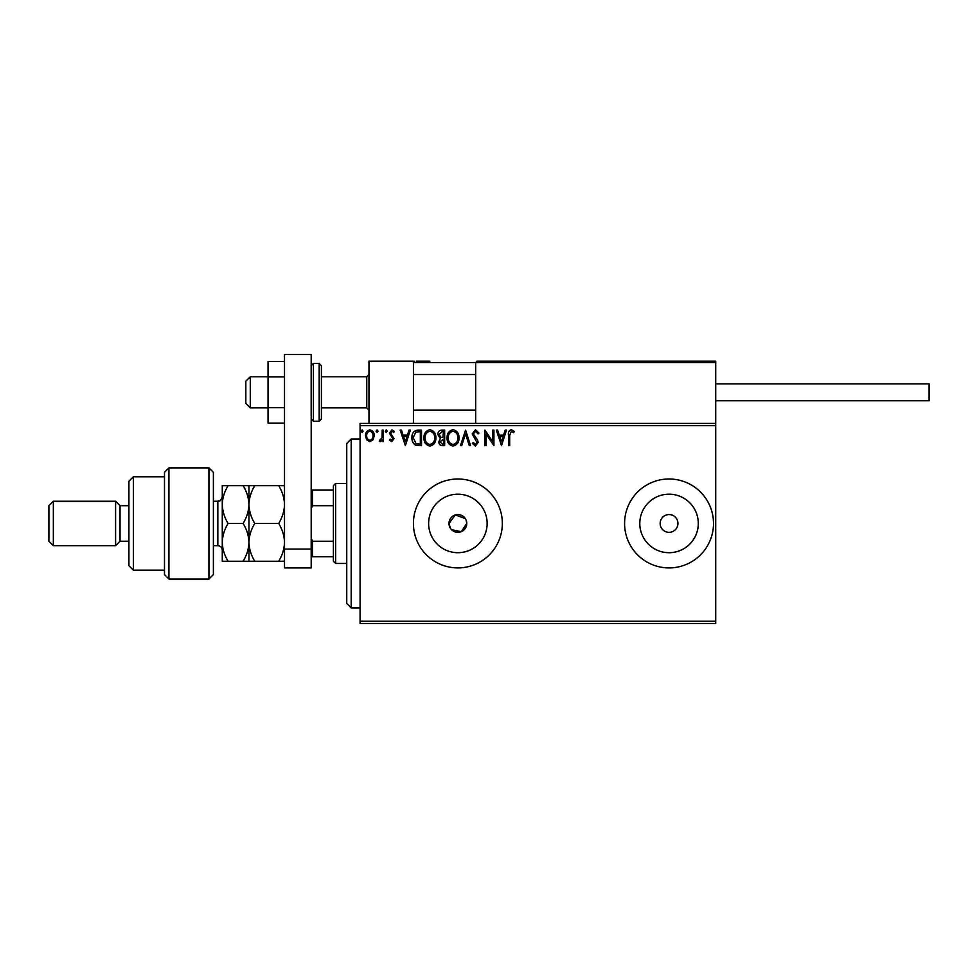 <?xml version="1.0" encoding="UTF-8"?>
<svg xmlns="http://www.w3.org/2000/svg" width="978" height="978" viewBox="0 0 978 978"><rect width="100%" height="100%" fill="white"/><g stroke="black" fill="none" stroke-linecap="round" stroke-linejoin="round"><path stroke-width="1.47" d="M465.271 518.511L455.296 514.941L448.988 523.45A8.888 8.888 0 0 0 457.887 532.338A8.888 8.888 0 0 0 466.775 523.45L466.09 520.039M451.591 529.734L461.286 531.665L466.775 523.45A8.888 8.888 0 0 0 457.887 514.562A8.888 8.888 0 0 0 448.988 523.45L450.491 528.389M428.633 523.45A29.254 29.254 0 0 0 457.887 552.704A29.254 29.254 0 0 0 487.13 523.45A29.254 29.254 0 0 0 457.887 494.196A29.254 29.254 0 0 0 428.633 523.45M639.795 523.45A29.254 29.254 0 0 0 669.038 552.704A29.254 29.254 0 0 0 698.292 523.45A29.254 29.254 0 0 0 669.038 494.196A29.254 29.254 0 0 0 639.795 523.45M624.587 523.45A44.45 44.45 0 0 0 669.038 567.912A44.45 44.45 0 0 0 713.5 523.45A44.45 44.45 0 0 0 669.038 479A44.45 44.45 0 0 0 624.587 523.45M413.425 523.45A44.45 44.45 0 0 0 457.887 567.912A44.45 44.45 0 0 0 502.337 523.45A44.45 44.45 0 0 0 457.887 479A44.45 44.45 0 0 0 413.425 523.45M660.15 523.45A8.888 8.888 0 0 0 669.038 532.338A8.888 8.888 0 0 0 677.937 523.45A8.888 8.888 0 0 0 669.038 514.562A8.888 8.888 0 0 0 660.15 523.45M715.713 623.475L360.087 623.475L360.087 621.25L715.713 621.25L715.713 623.475M715.713 425.65L360.087 425.65L360.087 423.425L715.713 423.425L715.713 621.25M373.083 439.782L369.855 441.665L366.628 439.794L365.466 435.748C365.442 432.52 366.897 430.577 369.855 429.904C372.814 430.577 374.281 432.52 374.244 435.748L373.083 439.782M383.425 430.1L383.425 441.469L382.227 441.469L382.227 439.794L380.136 441.665L379.232 441.274L379.806 440.063L382.031 437.826L382.227 430.1L383.425 430.1M391.713 441.665L389.403 440.051L390.112 439.073L391.64 440.271L392.801 438.743L389.403 433.181L391.933 429.904L394.391 431.432L393.706 432.496L392.068 431.298L390.601 433.12L393.987 438.682L391.713 441.665M417.899 430.1L421.518 430.1L421.518 445.662L415.467 445.1C412.936 443.34 411.762 440.87 411.946 437.679C411.762 433.193 413.755 430.662 417.899 430.1M444.66 430.1L444.66 445.662L442.459 445.662C440.088 445.54 438.902 444.256 438.877 441.799L440.332 438.486L437.875 434.513C437.887 431.946 439.122 430.467 441.555 430.1L444.66 430.1M465.601 430.1L470.589 445.662L469.293 445.662L465.504 433.853L461.726 445.662L460.418 445.662L465.601 430.1M492.729 430.1L493.927 430.1L493.927 445.662L486.152 434.049L486.152 445.662L484.954 445.662L484.954 430.1L492.729 441.677L492.729 430.1M509.685 435.308L509.685 445.662L508.487 445.662L508.487 435.149C508.01 432.325 508.963 430.503 511.335 429.697L514.281 431.494L513.67 432.692L511.347 431.298L509.685 435.308M360.087 425.65L360.087 621.25M501.506 445.662L496.323 430.1L497.631 430.1L499.22 435.088L503.597 435.088L505.198 430.1L506.494 430.1L501.506 445.662M475.467 429.697L478.963 433.095L477.997 433.89L475.565 431.298L473.389 433.926L477.557 440.051L478.169 442.423L475.394 446.054L472.386 443.425L473.328 442.459L475.406 444.464L476.971 442.496L472.191 433.914L475.467 429.697M459.024 437.814C459.11 442.252 457.142 445.002 453.107 446.054C449 445.1 446.97 442.374 447.056 437.887C446.983 433.437 448.963 430.711 453.022 429.697C457.081 430.675 459.073 433.376 459.024 437.814M435.882 437.814C435.968 442.252 434 445.002 429.978 446.054C425.858 445.1 423.841 442.374 423.914 437.887C423.841 433.437 425.821 430.711 429.88 429.697C433.939 430.675 435.943 433.376 435.882 437.814M405.369 445.662L400.173 430.1L401.481 430.1L403.083 435.088L407.447 435.088L409.048 430.1L410.344 430.1L405.369 445.662M387.215 431.2L386.212 432.496L385.21 431.2L386.212 429.904L387.215 431.2M378.034 431.2L377.031 432.496L376.041 431.2L377.031 429.904L378.034 431.2M363.07 431.2L362.08 432.496L361.078 431.2L362.08 429.904L363.07 431.2M499.734 436.677L501.408 441.909L503.083 436.677L499.734 436.677M448.254 437.887C448.193 441.445 449.794 443.633 453.058 444.464C456.31 443.596 457.9 441.384 457.826 437.814C457.887 434.281 456.298 432.105 453.058 431.298C449.782 432.093 448.168 434.293 448.254 437.887M442.227 444.061L443.462 444.061L443.462 439.073L440.076 441.775L442.227 444.061M442.863 437.484L443.462 431.689L442.093 431.689L439.073 434.513L440.956 437.3L442.863 437.484M425.112 437.887C425.051 441.445 426.652 443.633 429.917 444.464C433.168 443.596 434.758 441.384 434.684 437.814C434.745 434.281 433.156 432.105 429.917 431.298C426.64 432.093 425.039 434.293 425.112 437.887M420.32 444.061L420.32 431.689L415.833 432.093L413.144 437.679L416.09 443.621L420.32 444.061M403.584 436.677L405.271 441.909L406.934 436.677L403.584 436.677M366.664 435.748C366.616 438.156 367.679 439.66 369.855 440.271C372.031 439.672 373.095 438.156 373.046 435.748C373.107 433.34 372.043 431.848 369.855 431.298C367.679 431.848 366.616 433.34 366.664 435.748M368.975 423.425L368.975 361.188L413.425 361.188L413.425 423.425M476.995 361.188L475.663 362.532L476.995 361.188L714.38 361.188L715.713 362.532L715.713 361.188L671.263 361.188M250.282 407.875L245.833 403.425L245.833 381.2L250.282 376.75L250.282 407.875L268.058 407.875M321.407 407.875L366.75 407.875L366.75 376.75L368.975 374.525M714.38 361.188L715.713 362.532L475.663 362.532L475.663 423.425M715.713 362.532L715.713 423.425M416.542 361.188L429.88 361.188M607.693 361.188L563.242 361.188M544.563 361.188L540.125 361.188M414.758 361.188L413.425 362.532L414.758 361.188M715.713 383.865L929.1 383.865L929.1 400.76L715.713 400.76L822.412 400.76M284.512 423.107L268.058 423.107L268.058 376.909L284.512 376.909M268.058 407.716L284.512 407.716M268.058 376.909L268.058 361.518L284.512 361.518M284.512 567.912L284.512 354.525L311.187 354.525L311.187 567.912L284.512 567.912M284.512 549.061L311.187 549.061M321.407 365.638L321.407 418.987L319.183 421.212L319.183 363.413L321.407 365.638M351.188 607.913L346.75 603.475L346.75 443.437L351.188 438.988L351.188 607.913L360.087 607.913M335.637 563.462L333.412 561.238L333.412 485.663L335.637 483.438L335.637 563.462L346.75 563.462M333.412 505.675L312.52 505.675L311.187 508.719M311.187 538.193L312.52 541.237L312.52 556.788L311.187 556.788M333.412 541.237L312.52 541.237M311.187 490.112L312.52 490.112L312.52 505.675M333.412 490.112L312.52 490.112M333.412 556.788L312.52 556.788M208.937 467.887L213.387 472.325L213.387 574.575L208.937 579.025L208.937 467.887L168.925 467.887L168.925 579.025L208.937 579.025M133.363 570.125L128.913 565.687L128.913 481.225L133.363 476.775L133.363 570.125L164.487 570.125M128.913 541.237L120.025 541.237L120.025 505.675L115.587 501.225L115.587 545.675L53.35 545.675L53.35 501.225L115.587 501.225M53.35 545.675L48.9 541.237L48.9 505.675L53.35 501.225M168.925 579.025L164.487 574.575L164.487 472.325L168.925 467.887M248.95 561.238L248.95 542.35C248.718 549.013 246.762 555.308 243.094 561.238L254.793 561.238C251.126 555.321 249.182 549.025 248.95 542.35C249.182 535.651 251.138 529.355 254.793 523.45C251.138 517.57 249.194 511.274 248.95 504.562C249.17 497.924 251.114 491.628 254.793 485.663L278.669 485.663C282.312 491.543 284.268 497.851 284.512 504.562C284.28 511.201 282.336 517.496 278.669 523.45C282.324 529.379 284.28 535.675 284.512 542.35C284.268 549.037 282.324 555.333 278.669 561.238L284.512 561.238M254.793 523.45L278.669 523.45M254.793 485.663L243.094 485.663C246.749 491.543 248.705 497.851 248.95 504.562L248.95 485.663M284.512 485.663L278.669 485.663M254.793 561.238L278.669 561.238M248.95 542.35L248.95 504.562C248.718 511.201 246.774 517.496 243.094 523.45C246.762 529.367 248.705 535.663 248.95 542.35M228.118 485.663C224.439 491.628 222.495 497.924 222.275 504.562C222.519 511.274 224.463 517.57 228.118 523.45C224.451 529.379 222.507 535.687 222.275 542.35C222.507 549.025 224.451 555.321 228.118 561.238L222.275 561.238L222.275 485.663L243.094 485.663M228.118 523.45L243.094 523.45M228.118 561.238L243.094 561.238M475.663 362.532L413.425 362.532M311.187 365.638L313.4 363.413L313.4 421.212L319.183 421.212M213.387 545.675L217.825 545.675L217.825 501.225C219.255 500.076 219.634 503.462 222.275 496.775M366.75 407.875L368.975 410.088M475.663 410.088L413.425 410.088M475.663 374.525L413.425 374.525M250.282 376.75L268.058 376.75M321.407 376.75L366.75 376.75M313.4 363.413L319.183 363.413M313.4 421.212L311.187 418.987M351.188 438.988L360.087 438.988M335.637 483.438L346.75 483.438M120.025 505.675L128.913 505.675M133.363 476.775L164.487 476.775M120.025 541.237L115.587 545.675M217.825 545.675C220.527 545.944 222.006 547.423 222.275 550.125M213.387 501.225L217.825 501.225"/></g></svg>
